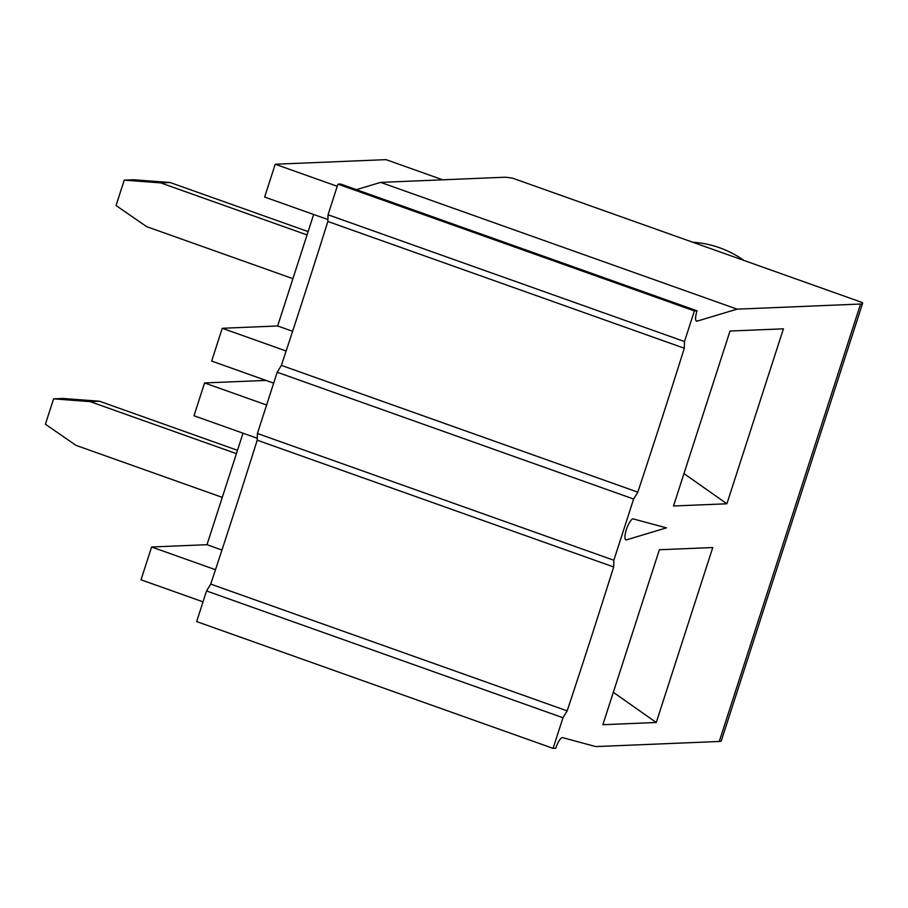 <?xml version="1.0" encoding="UTF-8"?>
<svg xmlns="http://www.w3.org/2000/svg" width="908" height="908" viewBox="0 0 908 908"><rect width="100%" height="100%" fill="white"/><g stroke="black" fill="none" stroke-linecap="round" stroke-linejoin="round"><path stroke-width="1.36" d="M62.936 398.476L99.449 401.223L90.108 401.608L53.595 398.862L62.936 398.476M53.595 398.862L45.4 424.229L75.977 445.351L222.278 497.38M210.735 584.105A2662.233 717.876 -70.4 0 0 257.214 440.187L257.407 433.491L613.842 560.259L613.66 566.955A2662.233 717.876 -70.4 0 1 567.171 710.873L562.983 717.74L206.536 590.96L210.735 584.105L567.171 710.873M356.39 189.659L380.645 182.383L737.092 309.151L860.557 304.032A46.217 4.812 17.9 0 0 862.6 303.329L721.315 740.758A46.217 4.812 -162.1 0 1 719.261 741.473L595.807 746.592L562.62 737.648A11.089 2.996 -70.4 0 0 555.764 748.249L553.086 748.362L562.983 717.74M737.092 309.151L697.151 321.126A11.089 2.996 -70.4 0 1 696.527 321.137A11.089 2.996 -70.4 0 1 697.049 310.82L694.382 310.922L337.935 184.154L340.602 184.04L697.049 310.82M257.407 433.491L277.19 372.246L281.378 365.391A2662.233 717.876 -70.4 0 0 327.856 221.473L328.049 214.776L684.484 341.544L694.382 310.922M684.484 341.544L684.303 348.241A2662.233 717.876 -70.4 0 1 637.813 492.159L633.625 499.025L277.19 372.246M613.842 560.259L633.625 499.025M633.262 518.933L666.449 527.866L626.509 539.84A11.089 2.996 -70.4 0 1 625.884 539.851A11.089 2.996 -70.4 0 1 626.747 528.501A11.089 2.996 -70.4 0 1 633.262 518.933M730.021 331.034L783.411 328.821L726.899 503.781L673.509 505.994L730.021 331.034M659.378 549.749L712.769 547.535L656.257 722.496L602.867 724.709L659.378 549.749M328.049 214.776L337.935 184.154M380.645 182.383L504.11 177.264A46.217 4.812 17.9 0 1 512.952 178.286L862.384 302.568A46.217 4.812 17.9 0 1 862.6 303.329M553.086 748.362L196.65 621.583L206.536 590.96M683.974 473.59L726.899 503.781M124.237 180.147L133.578 179.761L170.091 182.508L160.75 182.894L124.237 180.147L116.042 205.514L146.619 226.637L292.921 278.665M613.331 692.316L656.257 722.496M257.214 440.187L613.66 566.955M170.091 182.508L308.118 231.597M160.75 182.894L307.052 234.922M313.657 214.481L277.644 325.972L222.244 328.276L211.655 361.078L273.671 383.142M442.718 179.807L386.014 159.638L275.226 164.234L264.637 197.047L327.913 219.554M222.244 328.276L286.133 350.999M277.644 325.972L292.614 331.295M275.226 164.234L337.243 186.288M281.378 365.391L637.813 492.159M327.856 221.473L684.303 348.241M743.992 260.46A106.304 101.764 -92.4 0 0 692.77 242.243M243.015 433.195L207.001 544.698L151.602 546.991L141.012 579.792L203.029 601.856M265.987 380.407L204.584 382.949L266.6 405.013M204.584 382.949L193.994 415.762L257.27 438.269M207.001 544.698L221.961 550.021M151.602 546.991L215.491 569.713M99.449 401.223L237.476 450.311M90.108 401.608L236.409 453.637M860.557 304.032L719.261 741.473M625.408 539.454L626.509 539.84M696.061 320.74L697.151 321.126"/></g></svg>
